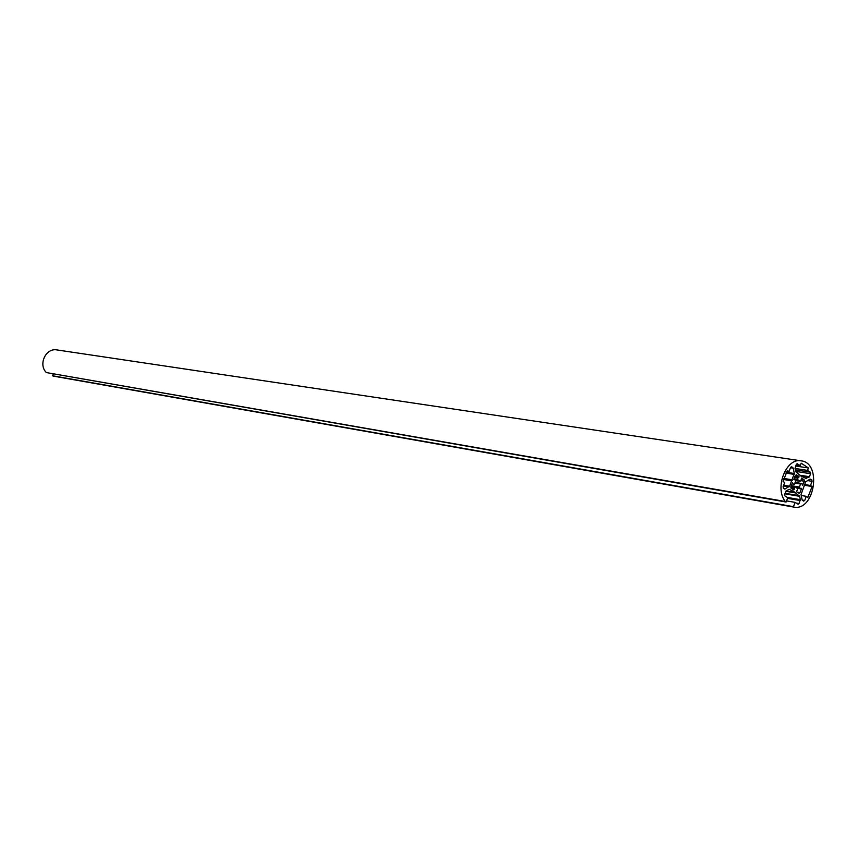 <?xml version="1.0" encoding="UTF-8"?>
<svg xmlns="http://www.w3.org/2000/svg" width="857" height="857" viewBox="0 0 857 857"><rect width="100%" height="100%" fill="white"/><g stroke="black" fill="none" stroke-linecap="round" stroke-linejoin="round"><path stroke-width="1.29" d="M797.342 488.104L795.06 486.744L793.786 489.968L791.172 488.308L790.861 486.776L792.607 482.78L793.411 484.462L794.75 484.044L795.992 480.702L795.189 479.213L794.289 479.802L793.839 479.138L796.207 474.649L798.981 476.385L797.792 478.206L797.931 479.963L800.181 481.291L801.156 480.37L801.499 478.035L804.091 479.695L804.391 481.216L802.666 485.201L801.873 483.519L800.513 483.948L799.313 487.312L800.106 488.758L800.995 488.169L801.445 488.833L799.977 492.604L799.078 493.3L796.314 491.597L797.503 489.776L797.492 488.308L796.592 487.987M806.491 478.645L800.792 475.989L795.703 471.661L795.039 468.308L796.303 464.398L797.192 463.712L800.234 465.63L801.177 463.209L808.462 467.976L807.53 470.386L810.304 472.186L810.604 473.717L809.447 476.706L805.687 478.517M795.071 468.458L807.53 470.386M795.671 466.026L808.462 467.976M796.067 464.997L800.234 465.63M800.717 475.592L801.338 475.699M801.038 494.478L805.687 481.805L810.09 479.095L811.793 479.813L812.093 481.334L810.497 485.48L812.093 486.519L807.905 497.36L806.298 496.332L804.691 500.488L803.555 501.099L802.088 499.77L801.038 494.478M801.241 495.475L806.298 496.332M804.348 485.255L812.093 486.519M804.637 484.526L810.497 485.48M794.3 473.503L789.618 486.23L784.733 489.047L783.394 488.254L783.084 486.712L784.723 482.523L783.073 481.473L787.347 470.525L788.986 471.586L790.604 467.408L791.75 466.797L793.239 468.158L794.3 473.503L786.287 472.239M786.865 471.254L788.986 471.586M783.48 479.502L791.718 480.831M783.566 479.127L792.264 480.531M783.748 478.442L792.114 479.781M786.533 500.895L795.114 502.384L793.453 506.669L794.278 507.183C814.814 510.729 821.949 462.834 801.177 460.841C786.244 457.488 774.267 487.901 785.269 501.495L786.094 502.02L787.765 497.724L784.937 495.935L784.626 494.403L786.319 490.75L789.211 489.336L794.557 492.047L799.635 496.321L800.299 499.652L799.045 503.552L798.135 504.248L795.114 502.384M785.837 491.297L794.707 492.786M786.019 490.997L794 492.336M801.177 460.841L56.916 349.924C45.86 347.653 37.976 364.546 46.374 372.57L786.094 502.02M46.374 372.57L785.269 501.495M53.327 374.006L52.523 375.762L53.145 376.084L794.278 507.183M52.523 375.762L793.453 506.669M791.129 486.09L795.06 486.744L791.129 486.101M797.16 492.132L799.977 492.604M800.395 488.661L801.445 488.833M800.717 488.265L801.359 488.372M796.582 487.976L799.838 488.522M791.182 485.973L799.313 487.312M791.29 485.673L799.356 487.001M794.91 483.037L800.513 483.948M794.985 482.791L800.684 483.712M795.103 482.437L801.777 483.519M802.227 484.88L802.934 484.998M800.856 480.648L804.391 481.216M801.102 479.213L804.091 479.695M795.96 480.616L799.967 481.259M795.5 479.566L797.91 479.952L795.5 479.566M795.414 479.374L797.803 479.759M794.407 477.66L797.792 478.206M794.675 476.974L798.263 477.553M794.685 476.953L798.499 477.563M794.835 476.567L798.928 477.21M794.975 476.203L799.078 476.846M795.135 475.785L798.981 476.385M793.839 479.481L794.653 479.62M793.818 479.213L794.835 479.374M792.061 483.702L793.089 483.873M792.179 483.38L793.132 483.541M793.218 489.615L794.064 489.754M792.393 489.09L794.203 489.39M791.054 488.211L794.16 488.736M790.882 487.976L794.011 488.501M790.786 487.065L794.139 487.622M802.216 476.267L808.944 477.328M800.663 475.324L809.447 476.706M795.66 471.393L810.604 473.717M795.36 469.872L810.304 472.186M802.184 500.049L804.691 500.488M807.337 480.573L812.093 481.334M809.447 479.438L811.793 479.813M785.837 473.075L794.214 474.392M790.475 467.74L793.239 468.158M790.711 467.194L792.854 467.515M784.305 488.833L785.141 488.972M783.405 485.908L789.104 486.851M783.662 485.244L789.618 486.23M796.153 503.038L799.045 503.552M787.519 498.346L800.213 500.542M787.272 497.414L800.299 499.652M784.862 493.814L799.635 496.321M785.066 493.278L799.249 495.689M797.492 488.329L800.106 488.758M795.114 482.427L801.873 483.519M795.982 480.681L800.063 481.334M793.882 479.009L795.189 479.213M791.15 486.037L795.178 486.701"/></g></svg>

